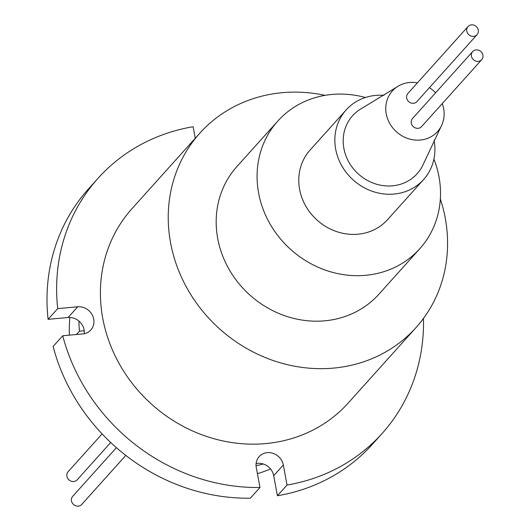 <?xml version="1.0" encoding="UTF-8"?>
<svg xmlns="http://www.w3.org/2000/svg" width="531" height="531" viewBox="0 0 531 531"><rect width="100%" height="100%" fill="white"/><g stroke="black" fill="none" stroke-linecap="round" stroke-linejoin="round"><path stroke-width="0.8" d="M125.801 455.412L81.741 504.45A6.073 5.529 -138.1 0 1 75.774 505.831A6.073 5.529 -138.1 0 1 71.479 500.912A6.073 5.529 -138.1 0 1 72.701 496.332L116.415 447.679M110.713 442.496L77.174 479.818A6.073 5.529 -138.1 0 1 71.207 481.199A6.073 5.529 -138.1 0 1 66.919 476.28A6.073 5.529 -138.1 0 1 68.134 471.701L102.098 433.9M482.918 55.118A6.073 5.529 41.9 0 0 478.623 50.199A6.073 5.529 41.9 0 0 472.656 51.58A6.073 5.529 41.9 0 0 471.435 56.16A6.073 5.529 41.9 0 0 475.73 61.078A6.073 5.529 41.9 0 0 481.697 59.698A6.073 5.529 41.9 0 0 482.918 55.118M472.656 51.58L412.521 118.506A6.073 5.529 41.9 0 0 411.299 123.086A6.073 5.529 41.9 0 0 415.594 128.004A6.073 5.529 41.9 0 0 421.561 126.624L481.697 59.698M478.278 30.088A6.073 5.529 41.9 0 0 473.984 25.169A6.073 5.529 41.9 0 0 468.017 26.55A6.073 5.529 41.9 0 0 466.802 31.13A6.073 5.529 41.9 0 0 471.09 36.048A6.073 5.529 41.9 0 0 477.057 34.668A6.073 5.529 41.9 0 0 478.278 30.088M468.017 26.55L407.881 93.476A6.073 5.529 41.9 0 0 406.666 98.056A6.073 5.529 41.9 0 0 410.954 102.974A6.073 5.529 41.9 0 0 416.921 101.6L477.057 34.668M417.446 82.836A30.373 27.639 41.9 0 0 397.009 86.911A30.373 27.639 41.9 0 0 396.936 86.958L361.81 108.357A43.396 39.486 41.9 0 0 347.593 159.665A43.396 39.486 41.9 0 0 398.841 184.742A43.396 39.486 41.9 0 0 423.499 163.794L441.035 126.577A30.373 27.639 41.9 0 0 442.243 103.605M396.936 86.958A30.373 27.639 41.9 0 0 391.951 126.849A30.373 27.639 41.9 0 0 432.884 135.617A30.373 27.639 41.9 0 0 441.035 126.577M383.986 95.341A52.071 47.385 41.9 0 0 346.146 109.924A52.071 47.385 41.9 0 0 335.692 149.184A52.071 47.385 41.9 0 0 372.463 191.352A52.071 47.385 41.9 0 0 423.612 179.531A52.071 47.385 41.9 0 0 434.086 140.35M346.146 109.924L310.064 150.081A52.071 47.385 41.9 0 0 299.61 189.341A52.071 47.385 41.9 0 0 336.382 231.509A52.071 47.385 41.9 0 0 387.53 219.688L423.612 179.531M365.394 97.498A95.467 86.872 41.9 0 0 277.786 121.081A95.467 86.872 41.9 0 0 258.617 193.052A95.467 86.872 41.9 0 0 326.034 270.359A95.467 86.872 41.9 0 0 419.809 248.687A95.467 86.872 41.9 0 0 438.978 176.71A95.467 86.872 41.9 0 0 433.913 159.068M277.786 121.081L236.892 166.588A95.467 86.872 41.9 0 0 217.723 238.565A95.467 86.872 41.9 0 0 285.14 315.865A95.467 86.872 41.9 0 0 378.915 294.201L419.809 248.687M325.065 95.354A145.368 132.279 41.9 0 0 199.775 133.235A145.368 132.279 41.9 0 0 170.584 242.833A145.368 132.279 41.9 0 0 273.239 360.549A145.368 132.279 41.9 0 0 416.038 327.554A145.368 132.279 41.9 0 0 445.224 217.949A145.368 132.279 41.9 0 0 440.352 198.939M199.775 133.235L131.947 208.729A145.368 132.279 41.9 0 0 102.755 318.328A145.368 132.279 41.9 0 0 205.411 436.044A145.368 132.279 41.9 0 0 348.203 403.042L416.038 327.554M195.255 138.272L193.118 126.736A190.928 173.737 41.9 0 0 98.056 178.277A190.928 173.737 41.9 0 0 57.706 308.617L77.692 306.805A14.317 13.029 -138.1 0 1 92.049 314.558A14.317 13.029 -138.1 0 1 90.861 329.943A14.317 13.029 -138.1 0 1 82.723 333.939L62.738 335.751A190.928 173.737 41.9 0 0 259.978 487.485L256.261 467.439A14.317 13.029 -138.1 0 1 259.135 456.647A14.317 13.029 -138.1 0 1 273.206 453.394A14.317 13.029 -138.1 0 1 283.315 464.99L287.032 485.035L277.408 495.742A190.928 173.737 41.9 0 0 372.477 444.201L382.094 433.495A190.928 173.737 41.9 0 0 423.466 318.421M287.032 485.035A190.928 173.737 41.9 0 0 382.094 433.495M62.738 335.751L53.113 346.458A190.928 173.737 41.9 0 0 250.353 498.191L259.978 487.485M98.056 178.277L88.431 188.983A190.928 173.737 41.9 0 0 48.082 319.323L68.074 317.511A14.317 13.029 -138.1 0 1 84.276 333.7M57.706 308.617L48.082 319.323M257.416 473.652A143.197 130.307 41.9 0 0 270.525 468.959M256.048 465.68A143.197 130.307 41.9 0 0 263.263 463.994M69.893 317.472A143.197 130.307 41.9 0 0 69.388 335.147M78.927 321.063A143.197 130.307 41.9 0 0 79.431 331.165L76.424 334.51M435.586 92.839A30.373 27.639 41.9 0 0 429.453 87.648M79.431 331.165L84.25 330.727M256.101 463.59A14.317 13.029 -138.1 0 1 273.697 475.696L277.408 495.742M77.692 306.805L68.074 317.511M283.315 464.99L273.697 475.696"/></g></svg>
